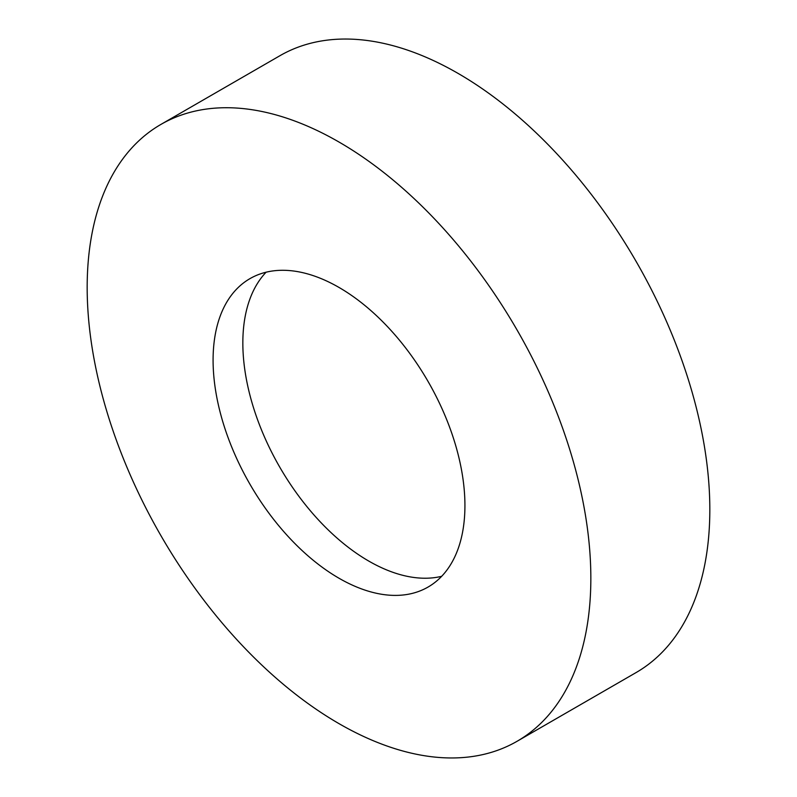 <?xml version="1.0" encoding="UTF-8"?>
<svg xmlns="http://www.w3.org/2000/svg" width="797" height="797" viewBox="0 0 797 797"><rect width="100%" height="100%" fill="white"/><g stroke="black" fill="none" stroke-linecap="round" stroke-linejoin="round"><path stroke-width="1.2" d="M339.014 142.045A356.149 205.626 60 0 1 571.678 455.894A356.149 205.626 60 0 1 517.084 741.28A356.149 205.626 60 0 1 339.014 723.646A356.149 205.626 60 0 1 106.34 409.797A356.149 205.626 60 0 1 160.934 124.412A356.149 205.626 60 0 1 339.014 142.045M160.934 124.412L279.916 55.72A356.149 205.626 60 0 1 457.986 73.354A356.149 205.626 60 0 1 690.66 387.203A356.149 205.626 60 0 1 636.066 672.588L517.084 741.28M441.668 576.311A178.08 102.813 60 0 1 368.752 561.068A178.08 102.813 60 0 1 256.873 417.777A178.08 102.813 60 0 1 266.098 272.205M339.014 578.243A178.08 102.813 60 0 1 222.672 421.324A178.08 102.813 60 0 1 249.969 278.631A178.08 102.813 60 0 1 339.014 287.448A178.08 102.813 60 0 1 455.346 444.367A178.08 102.813 60 0 1 428.049 587.06A178.08 102.813 60 0 1 339.014 578.243"/></g></svg>
